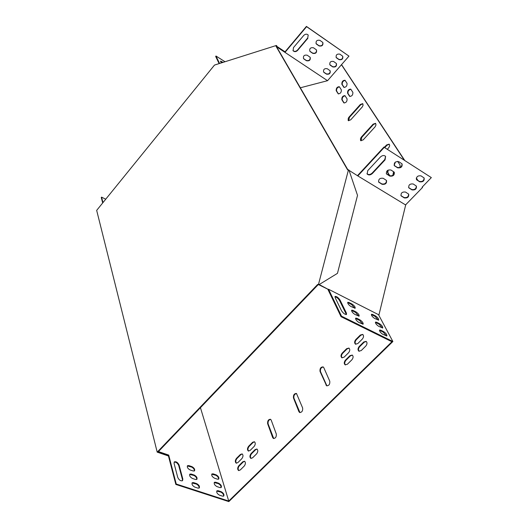 <?xml version="1.0" encoding="UTF-8"?>
<svg xmlns="http://www.w3.org/2000/svg" width="528" height="528" viewBox="0 0 528 528"><rect width="100%" height="100%" fill="white"/><g stroke="black" fill="none" stroke-linecap="round" stroke-linejoin="round"><path stroke-width="0.79" d="M248.662 451.11C247.592 449.83 247.738 448.272 249.11 446.424L253.123 442.431L254.555 441.811M342.177 357.892C341.101 356.624 341.266 355.1 342.665 353.305L347.101 348.889L349.061 348.157M344.164 87.49L342.25 84.513C342.038 82.256 342.995 80.883 345.121 80.401M394.198 165.396L395.34 162.116M349.952 96.505L347.978 93.449C347.754 91.146 348.724 89.76 350.889 89.291M338.481 93.958L336.587 90.948C336.382 88.704 337.333 87.338 339.431 86.856M344.177 103.026L342.23 99.937C342.012 97.647 342.969 96.268 345.114 95.799M389.888 175.87L387.889 172.682L388.073 170.108M359.205 351.311C358.109 350.031 358.268 348.493 359.687 346.685L364.228 342.197L366.28 341.451M238.88 470.606C237.785 469.313 237.93 467.729 239.316 465.854L243.296 461.908L244.675 461.307M236.504 463.221C235.435 461.947 235.58 460.383 236.947 458.528L240.9 454.595L242.279 453.988M355.806 344.296C354.737 343.035 354.902 341.51 356.308 339.728L360.802 335.254L362.848 334.501M345.457 364.954C344.355 363.673 344.513 362.122 345.932 360.307L350.401 355.885L352.374 355.153M251.143 458.456C250.041 457.169 250.186 455.585 251.572 453.717L255.618 449.717L257.057 449.097M384.859 147.523L386.991 145.22L389.281 144.283M348.652 120.767L349.424 117.368L360.736 104.749L362.868 103.792M361.06 140.811L361.819 137.273L373.507 124.436L375.718 123.486M273.735 438.57L268.099 423.865C267.828 421.324 268.679 419.826 270.646 419.357M299.957 412.612L293.918 398.112C293.614 395.505 294.512 393.98 296.597 393.545M326.931 385.902L320.483 371.62C320.146 368.947 321.083 367.402 323.294 366.993M378.906 315.058L405.735 204.732L422.539 187.453L422.261 187.024M417.952 180.484L416.321 178.009M404.58 160.195L341.543 64.634M392.878 341.51L378.497 314.655L328.528 289.245L341.53 316.193L392.878 341.51L228.822 501.6L175.844 484.433L176.246 484.024L228.736 501.052L391.941 341.741L341.048 316.681L341.53 316.193M250.074 450.49L248.318 451.004C247.111 449.81 247.216 448.219 248.642 446.246L252.648 442.259L254.43 441.738C255.638 442.939 255.526 444.523 254.1 446.497L250.074 450.49M344.104 357.166L341.847 357.76C340.633 356.558 340.751 355.001 342.21 353.087L346.639 348.671L348.929 348.071C350.137 349.279 350.018 350.836 348.559 352.744L344.104 357.166M345.173 80.474L347.048 83.358C347.153 85.906 346.111 87.245 343.926 87.377L341.854 84.249C341.761 81.715 342.791 80.381 344.962 80.256L345.173 80.474M397.663 161.35L400.072 165.046L399.993 167.449M349.483 96.149L347.582 93.179C347.47 90.605 348.52 89.258 350.731 89.14L352.869 92.334C352.988 94.921 351.938 96.274 349.708 96.386L349.879 96.413M339.491 86.935L341.332 89.839C341.438 92.38 340.408 93.713 338.243 93.839L336.191 90.691C336.098 88.163 337.128 86.836 339.273 86.704L339.491 86.935M343.702 102.656L341.827 99.673C341.722 97.106 342.764 95.766 344.949 95.647L347.068 98.861C347.186 101.449 346.144 102.795 343.939 102.907L344.104 102.92M389.512 175.679L387.46 172.418L387.354 170.584M393.129 171.376L393.525 171.996L392.845 175.362M365.785 346.071L361.225 350.572L358.868 351.179C357.634 349.958 357.753 348.388 359.225 346.467L363.766 341.972L366.155 341.365C367.382 342.586 367.264 344.157 365.785 346.071M238.841 465.689L242.827 461.743L244.55 461.234C245.777 462.455 245.672 464.059 244.24 466.059L240.233 470.012L238.531 470.514C237.303 469.293 237.409 467.689 238.841 465.689L239.316 465.854M236.478 458.357L240.431 454.423L242.154 453.915C243.355 455.11 243.25 456.7 241.824 458.68L237.851 462.62L236.155 463.129C234.953 461.927 235.059 460.337 236.478 458.357L236.947 458.528M362.333 339.068L357.812 343.556L355.476 344.164C354.262 342.962 354.387 341.405 355.846 339.504L360.34 335.029L362.716 334.415C363.924 335.617 363.792 337.174 362.333 339.068M345.464 360.096L349.939 355.667L352.242 355.067C353.476 356.294 353.357 357.865 351.886 359.792L347.391 364.228L345.121 364.822C343.88 363.601 343.999 362.023 345.464 360.096L345.932 360.307M251.104 453.545L255.143 449.546L256.931 449.024C258.159 450.245 258.053 451.849 256.615 453.842L252.556 457.849L250.793 458.357C249.559 457.142 249.665 455.539 251.104 453.545L251.572 453.717M384.443 147.253L386.575 144.949L389.116 144.144C389.961 145.081 389.763 146.348 388.522 147.952L387.407 149.153M349.021 117.104L360.334 104.485L362.703 103.64L363.112 105.158L362.294 106.92L350.711 119.83L348.407 120.648L348.137 120.351L348.282 118.226L349.021 117.104L349.424 117.368M361.403 137.009L373.098 124.172L375.553 123.341L376.002 124.925L375.164 126.746L363.191 139.88L360.809 140.686L360.518 140.375L360.512 138.481L361.403 137.009L361.819 137.273M272.666 437.58L267.63 423.68C267.445 420.809 268.402 419.338 270.514 419.285L271.201 420.116L276.296 433.996C276.507 436.913 275.537 438.405 273.392 438.458L272.666 437.58L273.141 437.758M298.914 411.662L293.456 397.921C293.238 394.984 294.241 393.499 296.465 393.466L302.643 407.979C302.887 410.962 301.877 412.467 299.614 412.493L298.914 411.662L299.383 411.853M323.796 367.646L329.762 381.203C330.04 384.252 328.984 385.777 326.594 385.777L320.021 371.415C319.77 368.419 320.819 366.914 323.162 366.914L323.796 367.646M404.158 159.925L341.458 64.726L348.968 56.12L306.603 26.671L284.981 52.378L285.127 51.869L277.259 46.629L276.613 46.834M303.791 58.753L306.332 60.456C309.025 61.01 310.306 59.961 310.18 57.314M323.862 72.197L326.324 73.847C328.977 74.375 330.244 73.339 330.125 70.745M292.941 50.464L292.954 50.483C294.301 51.757 295.786 51.645 297.403 50.16L307.725 37.963L308.207 35.039M336.072 57.361L338.89 59.38C341.59 59.908 342.857 58.846 342.698 56.186M285.054 51.817L306.425 26.4L348.968 56.12M316.021 43.56L318.952 45.679C321.697 46.233 322.984 45.157 322.806 42.438M329.749 64.614L332.587 66.64C335.26 67.168 336.534 66.119 336.395 63.492M310.081 51.368L312.622 53.09C315.341 53.645 316.622 52.582 316.47 49.903M417.516 180.213L416.249 178.286M422.539 187.453L422.11 187.183L431.33 177.599L384.272 147.365L357.832 175.923L405.24 204.719L405.933 204.706M383.216 178.292L386.516 180.464C386.892 183.407 385.4 184.681 382.048 184.292L378.728 182.127C378.358 179.17 379.856 177.89 383.216 178.292M405.517 192.067L408.685 194.146C409.028 197.01 407.557 198.264 404.27 197.901L401.089 195.829C400.745 192.951 402.224 191.697 405.517 192.067M385.057 159.885L372.346 173.521C370.379 175.197 368.656 175.369 367.171 174.055L367.719 170.669L380.444 156.968C382.397 155.291 384.12 155.1 385.605 156.394L385.057 159.885L384.813 159.502L372.115 173.138L372.346 173.521M421.014 175.864L424.136 177.962C424.505 180.899 423.027 182.18 419.694 181.817L416.559 179.718C416.189 176.774 417.674 175.487 421.014 175.864M398.818 161.687L402.065 163.878C402.475 166.894 400.976 168.208 397.571 167.805L394.304 165.62C393.901 162.591 395.406 161.278 398.818 161.687M413.233 184.001L416.381 186.087C416.737 188.984 415.265 190.252 411.952 189.889L408.791 187.803C408.441 184.892 409.919 183.625 413.233 184.001M390.984 170.023L394.258 172.201C394.647 175.184 393.155 176.477 389.776 176.081L386.483 173.903C386.1 170.914 387.598 169.62 390.984 170.023M349.054 170.372L357.832 175.923M318.688 284.691L328.456 289.516L319.202 284.546M348.975 302.498L351.971 304.016C354.347 305.633 355.403 307.045 355.146 308.246L350.988 306.544C348.605 304.92 347.543 303.508 347.813 302.306L348.975 302.498L348.513 302.973L351.509 304.484L351.971 304.016M356.842 318.305L359.878 319.816C362.3 321.466 363.383 322.918 363.112 324.166L358.928 322.496C356.492 320.839 355.41 319.387 355.687 318.133L356.842 318.305L356.374 318.787L359.403 320.291L359.878 319.816M376.616 322.245L379.52 323.704C381.876 325.321 382.939 326.74 382.714 327.961L378.728 326.344C376.358 324.72 375.289 323.301 375.527 322.08L376.616 322.245L376.147 322.714L379.051 324.166L379.52 323.704M380.708 330.172L383.632 331.624C386.014 333.26 387.09 334.699 386.852 335.94L382.859 334.336C380.464 332.699 379.381 331.254 379.625 330.013L380.708 330.172L380.233 330.64L383.156 332.092L383.632 331.624M341.471 310.662L335.181 297.693L335.128 296.399C336.732 296.366 338.389 297.627 340.091 300.175L346.434 313.13L346.487 314.497C344.87 314.543 343.2 313.262 341.471 310.662M372.59 314.45L375.481 315.916C377.81 317.519 378.866 318.919 378.642 320.113L374.669 318.476C372.319 316.873 371.263 315.473 371.501 314.279L372.59 314.45L372.128 314.912L375.019 316.378L375.481 315.916M352.876 310.339L355.892 311.85C358.294 313.48 359.357 314.912 359.093 316.14L354.928 314.45C352.513 312.814 351.443 311.381 351.714 310.154L352.876 310.339L352.407 310.814L355.423 312.325L355.892 311.85M187.315 465.967L191.558 467.036C193.571 468.085 194.489 469.412 194.297 471.009M192.014 482.995L196.291 484.031C198.356 485.107 199.28 486.473 199.069 488.129M214.21 482.585L218.275 483.608C220.282 484.671 221.199 486.011 221.021 487.628M174.115 462.172C176.022 461.908 177.553 463.023 178.715 465.518L182.444 479.477L182.384 480.797M216.724 491.086L220.803 492.096C222.836 493.165 223.76 494.525 223.575 496.168M158.572 451.42L158.77 452.232L168.326 455.492L175.844 484.433M105.758 199.214L101.554 197.135L101.27 197.485L102.696 202.976M211.728 474.217L215.78 475.259C217.767 476.309 218.678 477.622 218.513 479.213M189.644 474.415L193.908 475.464C195.947 476.533 196.865 477.88 196.667 479.503M225.034 61.736L215.985 56.027L215.662 56.43L219.12 63.611M215.985 56.027L219.575 63.466M221.239 62.938L220.572 61.09L223.034 62.37M341.458 64.726L327.545 80.692L300.346 87.787M200.435 407.675L228.736 501.052M277.259 46.629L276.837 47.23M327.545 80.692L277.114 47.137M303.521 58.615C303.052 55.862 304.286 54.727 307.217 55.209L310.187 57.321C310.655 60.067 309.428 61.208 306.504 60.733L306.332 60.456M303.956 59.03L306.504 60.733M323.624 72.085C323.182 69.399 324.397 68.277 327.281 68.732L330.145 70.772C330.594 73.451 329.38 74.573 326.502 74.131L326.324 73.847M324.034 72.475L326.502 74.131M297.403 50.16L297.574 50.437C295.951 51.922 294.466 52.034 293.126 50.761L293.436 47.652L303.765 35.396C305.369 33.911 306.847 33.785 308.2 35.026L307.725 37.963M297.574 50.437L307.897 38.234M336.428 57.691L336.23 57.605C335.755 54.859 336.976 53.711 339.9 54.173L342.725 56.219C343.207 58.958 341.992 60.106 339.075 59.657L338.89 59.38M336.613 57.961L339.075 59.657M316.417 43.936L316.186 43.824C315.685 41.012 316.919 39.844 319.895 40.333L322.819 42.458C323.327 45.263 322.1 46.424 319.13 45.949L318.952 45.679M316.589 44.207L319.13 45.949M330.125 64.964L329.908 64.871C329.446 62.152 330.667 61.024 333.571 61.472L336.415 63.518C336.877 66.231 335.663 67.36 332.765 66.917L332.587 66.64M330.304 65.241L332.765 66.917M309.83 51.242C309.349 48.457 310.583 47.309 313.533 47.797L316.483 49.916C316.972 52.688 315.744 53.843 312.794 53.368L312.622 53.09M310.253 51.645L312.794 53.368M382.048 184.292L381.81 183.902C384.839 184.411 386.397 183.242 386.47 180.411M378.53 181.784L379.21 182.556M381.81 183.902L378.979 182.167M404.27 197.901L404.032 197.518C407.002 197.987 408.533 196.838 408.626 194.08M400.897 195.505L401.537 196.231M404.032 197.518L401.293 195.842M366.953 173.686C368.445 174.979 370.161 174.801 372.115 173.138M384.813 159.502L385.579 156.361M419.694 181.817L419.443 181.434C422.473 181.909 424.017 180.728 424.07 177.883M416.368 179.408L416.975 180.088M419.443 181.434L416.724 179.705M431.33 177.599L384.272 147.365M384.028 146.989L357.634 175.501M397.571 167.805L397.32 167.422C400.415 167.937 401.98 166.736 402.013 163.812M394.106 165.29L394.746 166.016M397.32 167.422L394.502 165.634M411.952 189.889L411.708 189.506C414.704 189.981 416.242 188.819 416.321 186.014M408.599 187.486L409.226 188.192M411.708 189.506L408.976 187.803M389.776 176.081L389.532 175.699C392.594 176.207 394.159 175.019 394.211 172.148M386.285 173.573L386.951 174.319M389.532 175.699L386.707 173.936M318.655 284.803L319.143 284.783M354.842 308.319L351.509 304.484M348.513 302.973L347.642 302.709M362.809 324.245L359.403 320.291M356.374 318.787L355.516 318.536M382.404 328.033L379.051 324.166M376.147 322.714L375.368 322.469M386.542 336.019L383.156 332.092M380.233 330.64L379.46 330.403M341.048 316.681L327.974 289.535M340.091 300.175L339.623 300.656C338.21 298.426 336.646 297.139 334.937 296.789M346.216 314.589L345.959 313.612L346.434 313.13M339.623 300.656L345.959 313.612M378.332 320.179L375.019 316.378M372.128 314.912L371.342 314.668M358.796 316.219L355.423 312.325M352.407 310.814L351.542 310.55M188.859 465.59L191.948 466.64C194.271 467.973 195.109 469.399 194.456 470.91L193.162 470.996L190.067 469.953C187.73 468.613 186.892 467.188 187.552 465.67L188.859 465.59L188.47 465.986M193.565 482.605L196.687 483.628C199.063 484.988 199.907 486.453 199.234 488.03L197.941 488.123L194.806 487.1C192.423 485.74 191.572 484.275 192.251 482.698L193.565 482.605L193.169 483.001M215.668 482.216L218.665 483.219C220.975 484.559 221.819 485.991 221.192 487.522L219.978 487.601L216.968 486.605C214.645 485.265 213.8 483.826 214.434 482.295L215.668 482.216L215.272 482.605M177.745 477.391L174.062 463.406L174.372 461.855C176.26 461.399 177.837 462.482 179.111 465.115L182.84 479.074L182.523 480.704C180.616 481.173 179.018 480.071 177.745 477.391M218.183 490.71L221.199 491.7C223.535 493.053 224.38 494.505 223.74 496.063L222.532 496.155L219.503 495.165C217.16 493.812 216.308 492.353 216.955 490.796L218.183 490.71L217.787 491.099M158.961 451.018L159.159 451.823L168.716 455.09L176.246 484.024M101.554 197.135L102.98 202.62M213.187 473.854L216.17 474.87C218.453 476.197 219.292 477.609 218.678 479.114L217.463 479.186L214.467 478.177C212.17 476.843 211.332 475.431 211.952 473.926L213.187 473.854L212.797 474.243M191.195 474.032L194.297 475.068C196.647 476.414 197.492 477.86 196.825 479.404L195.532 479.49L192.416 478.46C190.06 477.107 189.215 475.662 189.882 474.118L191.195 474.032L190.799 474.428M168.326 455.492L168.716 455.09M158.77 452.232L159.159 451.823M220.526 61.459L222.453 62.555M276.342 45.474L276.078 46.372L347.635 169.924L348.48 169.792L318.483 284.427L317.638 284.46L157.199 452.14L96.67 210.375L214.493 65.076L276.342 45.474L276.764 45.758L276.5 46.649L347.919 169.877M276.078 46.372L276.5 46.649M276.877 46.748L276.764 45.758M157.199 452.14L168.452 455.981M317.638 284.46L318.14 284.711L158.103 451.909L158.743 452.126M318.483 284.427L318.985 284.678L318.14 284.711M348.48 169.792L348.955 170.075L357.522 195.373L337.458 273.352L318.985 284.678M276.679 46.814L276.613 46.266M248.642 446.246L249.11 446.424M253.123 442.431L252.648 442.259M342.21 353.087L342.665 353.305M347.101 348.889L346.639 348.671M342.25 84.513L341.854 84.249M344.104 87.41L343.708 87.14M347.582 93.179L347.978 93.449M336.587 90.948L336.191 90.691M338.415 93.859L338.019 93.601M341.827 99.673L342.23 99.937M387.46 172.418L387.889 172.682M364.228 342.197L363.766 341.972M359.687 346.685L359.225 346.467M242.827 461.743L243.296 461.908M240.431 454.423L240.9 454.595M360.802 335.254L360.34 335.029M356.308 339.728L355.846 339.504M349.939 355.667L350.401 355.885M255.143 449.546L255.618 449.717M386.991 145.22L386.575 144.949M360.334 104.485L360.736 104.749M373.098 124.172L373.507 124.436M267.63 423.68L268.099 423.865M293.456 397.921L293.918 398.112M320.483 371.62L320.021 371.415M326.383 385.202L325.915 384.998M191.558 467.036L191.948 466.64M196.291 484.031L196.687 483.628M218.275 483.608L218.665 483.219M182.444 479.477L182.84 479.074M179.111 465.115L178.715 465.518M220.803 492.096L221.199 491.7M215.78 475.259L216.17 474.87M193.908 475.464L194.297 475.068M366.967 173.705L367.171 174.055"/></g></svg>
